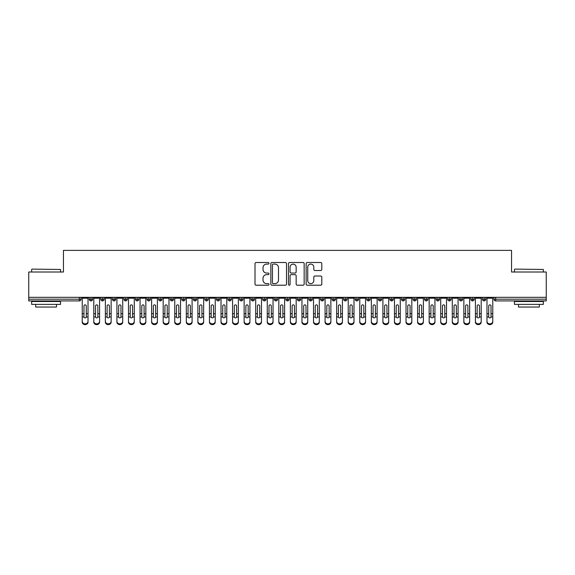<?xml version="1.0" encoding="UTF-8"?>
<svg xmlns="http://www.w3.org/2000/svg" width="575" height="575" viewBox="0 0 575 575"><rect width="100%" height="100%" fill="white"/><g stroke="black" fill="none" stroke-linecap="round" stroke-linejoin="round"><path stroke-width="0.86" d="M268.999 263.3A0.798 0.798 0 0 0 268.202 262.502L256.141 262.502A1.136 1.136 0 0 0 255.005 263.637L255.005 284.072A1.136 1.136 0 0 0 256.141 285.207L268.202 285.207A0.798 0.798 0 0 0 268.999 284.409A0.798 0.798 0 0 0 268.202 283.619L266.642 283.619A3.63 3.63 0 0 1 263.012 279.982L263.012 278.278A3.63 3.63 0 0 1 266.642 274.649L268.202 274.649A0.798 0.798 0 0 0 268.999 273.851A0.798 0.798 0 0 0 268.202 273.06L266.642 273.06A3.63 3.63 0 0 1 263.012 269.431L263.012 267.727A3.63 3.63 0 0 1 266.642 264.09L268.202 264.09A0.798 0.798 0 0 0 268.999 263.3M320.67 270.509A1.136 1.136 0 0 0 321.806 269.373L321.806 263.637A1.136 1.136 0 0 0 320.67 262.502L307.28 262.502A1.136 1.136 0 0 0 306.144 263.637L306.144 284.072A1.136 1.136 0 0 0 307.28 285.207L320.67 285.207A1.136 1.136 0 0 0 321.806 284.072L321.806 277.143A1.136 1.136 0 0 0 320.67 276.014L314.942 276.014A1.136 1.136 0 0 0 313.806 277.143L313.806 280.578A3.033 3.033 0 0 1 310.773 283.619A3.033 3.033 0 0 1 307.733 280.578L307.733 267.131A3.033 3.033 0 0 1 310.773 264.09A3.033 3.033 0 0 1 313.806 267.131L313.806 269.373A1.136 1.136 0 0 0 314.942 270.509L320.67 270.509M28.75 297.332L546.25 297.332L546.25 272.004L511.556 272.004L511.556 250.377L63.444 250.377L63.444 272.004L28.75 272.004L28.75 299.18L79.314 299.18L79.314 297.332M286.508 263.637A1.136 1.136 0 0 0 285.373 262.502L271.975 262.502A1.136 1.136 0 0 0 270.839 263.637L270.839 284.072A1.136 1.136 0 0 0 271.975 285.207L285.373 285.207A1.136 1.136 0 0 0 286.508 284.072L286.508 263.637M289.627 262.502L303.025 262.502A1.136 1.136 0 0 1 304.161 263.637L304.161 284.072A1.136 1.136 0 0 1 303.025 285.207L297.289 285.207A1.136 1.136 0 0 1 296.154 284.072L296.154 275.784A1.136 1.136 0 0 0 295.018 274.649L291.216 274.649A1.136 1.136 0 0 0 290.08 275.784L290.08 284.409A0.798 0.798 0 0 1 289.29 285.207A0.798 0.798 0 0 1 288.492 284.409L288.492 263.637A1.136 1.136 0 0 1 289.627 262.502M81.046 299.18L79.314 299.18L79.314 300.912A1.732 1.732 0 0 0 81.046 299.18L81.046 297.332L81.046 299.18A1.732 1.732 0 0 1 79.314 300.912L28.75 300.912L28.75 299.18M546.25 297.332L546.25 300.912L495.686 300.912A1.732 1.732 0 0 1 493.954 299.18L493.954 297.332M90.936 297.332L90.936 300.912A1.732 1.732 0 0 1 89.204 299.18L89.204 297.332L89.204 299.18A1.732 1.732 0 0 0 90.936 300.912A1.732 1.732 0 0 0 92.611 299.18L92.611 297.332M102.501 297.332L102.501 300.912A1.732 1.732 0 0 1 100.769 299.18L100.769 297.332L100.769 299.18A1.732 1.732 0 0 0 102.501 300.912A1.732 1.732 0 0 0 104.176 299.18L104.176 297.332M114.066 297.332L114.066 300.912A1.732 1.732 0 0 1 112.333 299.18L112.333 297.332L112.333 299.18A1.732 1.732 0 0 0 114.066 300.912A1.732 1.732 0 0 0 115.74 299.18L115.74 297.332M125.63 297.332L125.63 300.912A1.732 1.732 0 0 1 123.898 299.18L123.898 297.332L123.898 299.18A1.732 1.732 0 0 0 125.63 300.912A1.732 1.732 0 0 0 127.305 299.18L127.305 297.332M137.195 297.332L137.195 300.912A1.732 1.732 0 0 1 135.456 299.18L135.456 297.332L135.456 299.18A1.732 1.732 0 0 0 137.195 300.912A1.732 1.732 0 0 0 138.87 299.18L138.87 297.332M148.76 297.332L148.76 300.912A1.732 1.732 0 0 1 147.02 299.18L147.02 297.332L147.02 299.18A1.732 1.732 0 0 0 148.76 300.912A1.732 1.732 0 0 0 150.434 299.18L150.434 297.332M160.324 297.332L160.324 300.912A1.732 1.732 0 0 1 158.585 299.18L158.585 297.332L158.585 299.18A1.732 1.732 0 0 0 160.324 300.912A1.732 1.732 0 0 0 161.999 299.18L161.999 297.332M171.889 297.332L171.889 300.912A1.732 1.732 0 0 1 170.15 299.18L170.15 297.332L170.15 299.18A1.732 1.732 0 0 0 171.889 300.912A1.732 1.732 0 0 0 173.564 299.18L173.564 297.332M183.454 297.332L183.454 300.912A1.732 1.732 0 0 1 181.714 299.18L181.714 297.332L181.714 299.18A1.732 1.732 0 0 0 183.454 300.912A1.732 1.732 0 0 0 185.128 299.18L185.128 297.332M195.018 297.332L195.018 300.912A1.732 1.732 0 0 1 193.279 299.18L193.279 297.332L193.279 299.18A1.732 1.732 0 0 0 195.018 300.912A1.732 1.732 0 0 0 196.693 299.18L196.693 297.332M206.576 297.332L206.576 300.912A1.732 1.732 0 0 1 204.844 299.18L204.844 297.332L204.844 299.18A1.732 1.732 0 0 0 206.576 300.912A1.732 1.732 0 0 0 208.258 299.18L208.258 297.332M218.141 297.332L218.141 300.912A1.732 1.732 0 0 1 216.408 299.18L216.408 297.332L216.408 299.18A1.732 1.732 0 0 0 218.141 300.912A1.732 1.732 0 0 0 219.822 299.18L219.822 297.332M229.705 297.332L229.705 300.912A1.732 1.732 0 0 1 227.973 299.18A1.732 1.732 0 0 0 229.705 300.912A1.732 1.732 0 0 1 227.973 299.18L227.973 297.332M231.387 297.332L231.387 299.18A1.732 1.732 0 0 1 229.705 300.912A1.732 1.732 0 0 0 231.387 299.18L227.973 299.18M241.27 300.912A1.732 1.732 0 0 1 239.538 299.18L239.538 297.332L239.538 299.18A1.732 1.732 0 0 0 241.27 300.912A1.732 1.732 0 0 0 242.952 299.18L242.952 297.332L242.952 299.18A1.732 1.732 0 0 1 241.27 300.912L241.27 299.18L242.952 299.18M252.835 297.332L252.835 300.912A1.732 1.732 0 0 1 251.103 299.18L251.103 297.332L251.103 299.18A1.732 1.732 0 0 0 252.835 300.912A1.732 1.732 0 0 0 254.517 299.18L254.517 297.332M264.399 297.332L264.399 300.912A1.732 1.732 0 0 1 262.667 299.18L262.667 297.332L262.667 299.18A1.732 1.732 0 0 0 264.399 300.912A1.732 1.732 0 0 0 266.074 299.18L266.074 297.332M275.964 297.332L275.964 299.18L274.232 299.18L274.232 297.332L274.232 299.18A1.732 1.732 0 0 0 275.964 300.912A1.732 1.732 0 0 0 277.639 299.18L277.639 297.332L277.639 299.18A1.732 1.732 0 0 1 275.964 300.912A1.732 1.732 0 0 1 274.232 299.18A1.732 1.732 0 0 0 275.964 300.912L275.964 299.18L277.639 299.18M287.529 297.332L287.529 300.912A1.732 1.732 0 0 1 285.797 299.18L285.797 297.332L285.797 299.18A1.732 1.732 0 0 0 287.529 300.912A1.732 1.732 0 0 0 289.203 299.18L289.203 297.332M299.093 297.332L299.093 300.912A1.732 1.732 0 0 1 297.361 299.18L297.361 297.332L297.361 299.18A1.732 1.732 0 0 0 299.093 300.912A1.732 1.732 0 0 0 300.768 299.18L300.768 297.332M310.658 297.332L310.658 300.912A1.732 1.732 0 0 1 308.926 299.18L308.926 297.332L308.926 299.18A1.732 1.732 0 0 0 310.658 300.912A1.732 1.732 0 0 0 312.333 299.18L312.333 297.332M322.223 297.332L322.223 300.912A1.732 1.732 0 0 1 320.483 299.18L320.483 297.332M323.897 297.332L323.897 299.18A1.732 1.732 0 0 1 322.223 300.912A1.732 1.732 0 0 0 323.897 299.18L320.483 299.18A1.732 1.732 0 0 0 322.223 300.912M333.787 300.912A1.732 1.732 0 0 1 332.048 299.18L332.048 297.332L332.048 299.18A1.732 1.732 0 0 0 333.787 300.912A1.732 1.732 0 0 0 335.462 299.18L335.462 297.332L335.462 299.18A1.732 1.732 0 0 1 333.787 300.912L333.787 299.18L335.462 299.18M345.352 297.332L345.352 300.912A1.732 1.732 0 0 1 343.613 299.18L343.613 297.332M347.027 297.332L347.027 299.18A1.732 1.732 0 0 1 345.352 300.912A1.732 1.732 0 0 0 347.027 299.18L343.613 299.18A1.732 1.732 0 0 0 345.352 300.912M356.917 297.332L356.917 300.912A1.732 1.732 0 0 1 355.178 299.18L355.178 297.332M358.592 297.332L358.592 299.18L358.592 297.332M368.482 297.332L368.482 300.912A1.732 1.732 0 0 1 366.742 299.18A1.732 1.732 0 0 0 368.482 300.912A1.732 1.732 0 0 1 366.742 299.18L366.742 297.332M370.156 297.332L370.156 299.18L370.156 297.332M380.046 297.332L380.046 300.912A1.732 1.732 0 0 1 378.307 299.18L378.307 297.332M381.721 297.332L381.721 299.18L381.721 297.332M391.604 297.332L391.604 300.912A1.732 1.732 0 0 1 389.872 299.18L389.872 297.332M393.286 297.332L393.286 299.18A1.732 1.732 0 0 1 391.604 300.912A1.732 1.732 0 0 0 393.286 299.18L389.872 299.18A1.732 1.732 0 0 0 391.604 300.912M403.168 297.332L403.168 300.912A1.732 1.732 0 0 1 401.436 299.18L401.436 297.332M404.85 297.332L404.85 299.18L404.85 297.332M414.733 297.332L414.733 300.912A1.732 1.732 0 0 1 413.001 299.18L413.001 297.332M416.415 297.332L416.415 299.18L416.415 297.332M426.298 297.332L426.298 300.912A1.732 1.732 0 0 1 424.566 299.18L424.566 297.332M427.98 297.332L427.98 299.18L427.98 297.332M437.863 297.332L437.863 300.912A1.732 1.732 0 0 1 436.13 299.18L436.13 297.332M439.544 297.332L439.544 299.18A1.732 1.732 0 0 1 437.863 300.912A1.732 1.732 0 0 0 439.544 299.18L436.13 299.18A1.732 1.732 0 0 0 437.863 300.912M449.427 297.332L449.427 300.912A1.732 1.732 0 0 1 447.695 299.18L447.695 297.332L447.695 299.18A1.732 1.732 0 0 0 449.427 300.912A1.732 1.732 0 0 0 451.102 299.18L451.102 297.332M460.992 297.332L460.992 300.912A1.732 1.732 0 0 1 459.26 299.18L459.26 297.332M462.667 297.332L462.667 299.18L462.667 297.332M472.557 297.332L472.557 300.912A1.732 1.732 0 0 1 470.824 299.18A1.732 1.732 0 0 0 472.557 300.912A1.732 1.732 0 0 1 470.824 299.18L470.824 297.332M474.231 297.332L474.231 299.18L474.231 297.332M484.121 297.332L484.121 300.912A1.732 1.732 0 0 1 482.389 299.18L482.389 297.332L482.389 299.18A1.732 1.732 0 0 0 484.121 300.912A1.732 1.732 0 0 0 485.796 299.18L485.796 297.332M241.27 297.332L241.27 299.18L239.538 299.18M333.787 297.332L333.787 299.18L332.048 299.18M356.917 300.912A1.732 1.732 0 0 0 358.592 299.18A1.732 1.732 0 0 1 356.917 300.912A1.732 1.732 0 0 1 355.178 299.18L358.592 299.18M368.482 300.912A1.732 1.732 0 0 0 370.156 299.18A1.732 1.732 0 0 1 368.482 300.912M380.046 300.912A1.732 1.732 0 0 0 381.721 299.18A1.732 1.732 0 0 1 380.046 300.912A1.732 1.732 0 0 1 378.307 299.18L381.721 299.18M403.168 300.912A1.732 1.732 0 0 0 404.85 299.18A1.732 1.732 0 0 1 403.168 300.912A1.732 1.732 0 0 1 401.436 299.18L404.85 299.18M414.733 300.912A1.732 1.732 0 0 0 416.415 299.18A1.732 1.732 0 0 1 414.733 300.912A1.732 1.732 0 0 1 413.001 299.18L416.415 299.18M426.298 300.912A1.732 1.732 0 0 0 427.98 299.18A1.732 1.732 0 0 1 426.298 300.912A1.732 1.732 0 0 1 424.566 299.18L427.98 299.18M460.992 300.912A1.732 1.732 0 0 0 462.667 299.18A1.732 1.732 0 0 1 460.992 300.912A1.732 1.732 0 0 1 459.26 299.18L462.667 299.18M472.557 300.912A1.732 1.732 0 0 0 474.231 299.18A1.732 1.732 0 0 1 472.557 300.912M495.686 300.912A1.732 1.732 0 0 1 493.954 299.18A1.732 1.732 0 0 0 495.686 300.912L495.686 299.18L546.25 299.18M273.226 264.09A0.798 0.798 0 0 0 272.435 264.888L272.435 282.821A0.798 0.798 0 0 0 273.226 283.619L274.872 283.619A3.63 3.63 0 0 0 278.501 279.982L278.501 267.727A3.63 3.63 0 0 0 274.872 264.09L273.226 264.09M296.154 267.188A3.033 3.033 0 0 0 293.121 264.148A3.033 3.033 0 0 0 290.08 267.188L290.08 271.925A1.136 1.136 0 0 0 291.216 273.06L295.018 273.06A1.136 1.136 0 0 0 296.154 271.925L296.154 267.188M86.279 313.339L86.279 305.993A1.157 1.121 -0 0 0 85.129 304.872A1.157 1.121 0 0 1 86.279 305.993L86.279 316.976A1.157 0.992 180 0 1 83.972 316.976L83.972 313.713L82.232 313.713L82.232 321.368A2.889 2.487 -0 0 0 85.129 323.854A2.889 2.487 -0 0 0 88.018 321.368L88.018 317.745M88.018 322.137A2.889 2.487 180 0 1 85.129 324.623A2.889 2.487 180 0 1 82.232 322.137L82.232 321.368M83.972 313.713L83.972 305.993A1.157 1.121 0 0 1 85.129 304.872M88.018 297.332L88.018 321.368M82.232 297.332L82.232 313.713M97.843 313.339L97.843 305.993A1.157 1.121 -0 0 0 96.693 304.872A1.157 1.121 0 0 1 97.843 305.993L97.843 316.976A1.157 0.992 180 0 1 95.536 316.976L95.536 313.713L93.797 313.713L93.797 321.368A2.889 2.487 -0 0 0 96.693 323.854A2.889 2.487 -0 0 0 99.583 321.368L99.583 317.745M109.408 313.339L109.408 305.993A1.157 1.121 -0 0 0 108.251 304.872A1.157 1.121 0 0 1 109.408 305.993L109.408 316.976A1.157 0.992 180 0 1 107.101 316.976L107.101 313.713L105.362 313.713L105.362 321.368A2.889 2.487 -0 0 0 108.251 323.854A2.889 2.487 -0 0 0 111.147 321.368L111.147 317.745M120.973 313.339L120.973 305.993A1.157 1.121 -0 0 0 119.816 304.872A1.157 1.121 0 0 1 120.973 305.993L120.973 316.976A1.157 0.992 180 0 1 118.666 316.976L118.658 313.713L116.926 313.713L116.926 321.368A2.889 2.487 -0 0 0 119.816 323.854A2.889 2.487 -0 0 0 122.712 321.368L122.712 317.745M132.537 313.339L132.537 305.993A1.157 1.121 -0 0 0 131.38 304.872A1.157 1.121 0 0 1 132.537 305.993L132.537 316.976A1.157 0.992 180 0 1 130.23 316.976L130.223 313.713L128.491 313.713L128.491 321.368A2.889 2.487 -0 0 0 131.38 323.854A2.889 2.487 -0 0 0 134.277 321.368L134.277 317.745M99.583 322.137A2.889 2.487 180 0 1 96.693 324.623A2.889 2.487 180 0 1 93.797 322.137L93.797 321.368M95.536 313.713L95.536 305.993A1.157 1.121 0 0 1 96.693 304.872M99.583 297.332L99.583 321.368M93.797 297.332L93.797 313.713M111.147 322.137A2.889 2.487 180 0 1 108.251 324.623A2.889 2.487 180 0 1 105.362 322.137L105.362 321.368M107.101 313.713L107.101 305.993A1.157 1.121 0 0 1 108.251 304.872M111.147 297.332L111.147 321.368M105.362 297.332L105.362 313.713M122.712 322.137A2.889 2.487 180 0 1 119.816 324.623A2.889 2.487 180 0 1 116.926 322.137L116.926 321.368M118.658 313.713L118.658 305.993A1.157 1.121 0 0 1 119.816 304.872M122.712 297.332L122.712 321.368M116.926 297.332L116.926 313.713M134.277 322.137A2.889 2.487 180 0 1 131.38 324.623A2.889 2.487 180 0 1 128.491 322.137L128.491 321.368M130.223 313.713L130.223 305.993A1.157 1.121 0 0 1 131.38 304.872M134.277 297.332L134.277 321.368M128.491 297.332L128.491 313.713M31.992 269.114L60.555 269.459L31.992 269.114M46.093 304.383L31.639 304.383L31.639 301.494L60.555 301.494L60.555 304.383L46.093 304.383M56.501 304.383L56.501 307.043L35.686 307.043L35.686 304.383M514.798 269.114L543.361 269.459L514.798 269.114M528.907 304.383L514.445 304.383L514.445 301.494L543.361 301.494L543.361 304.383L528.907 304.383M539.314 304.383L539.314 307.043L518.499 307.043L518.499 304.383M144.102 313.339L144.102 305.993A1.157 1.121 -0 0 0 142.945 304.872A1.157 1.121 0 0 1 144.102 305.993L144.102 316.976A1.157 0.992 180 0 1 141.795 316.976L141.788 313.713L140.056 313.713L140.056 321.368A2.889 2.487 -0 0 0 142.945 323.854A2.889 2.487 -0 0 0 145.842 321.368L145.842 317.745M145.842 322.137A2.889 2.487 180 0 1 142.945 324.623A2.889 2.487 180 0 1 140.056 322.137L140.056 321.368M141.788 313.713L141.788 305.993A1.157 1.121 0 0 1 142.945 304.872M145.842 297.332L145.842 321.368M140.056 297.332L140.056 313.713M155.667 313.339L155.667 305.993A1.157 1.121 -0 0 0 154.51 304.872A1.157 1.121 0 0 1 155.667 305.993L155.667 316.976A1.157 0.992 180 0 1 153.36 316.976L153.353 313.713L151.62 313.713L151.62 321.368A2.889 2.487 -0 0 0 154.51 323.854A2.889 2.487 -0 0 0 157.399 321.368L157.399 317.745M167.232 313.339L167.232 305.993A1.157 1.121 -0 0 0 166.074 304.872A1.157 1.121 0 0 1 167.232 305.993L167.224 316.976A1.157 0.992 180 0 1 164.924 316.976L164.917 313.713L163.185 313.713L163.185 321.368A2.889 2.487 -0 0 0 166.074 323.854A2.889 2.487 -0 0 0 168.964 321.368L168.964 317.745M178.796 313.339L178.796 305.993A1.157 1.121 -0 0 0 177.639 304.872A1.157 1.121 0 0 1 178.796 305.993L178.789 316.976A1.157 0.992 180 0 1 176.489 316.976L176.482 313.713L174.75 313.713L174.75 321.368A2.889 2.487 -0 0 0 177.639 323.854A2.889 2.487 -0 0 0 180.528 321.368L180.528 317.745M190.361 313.339L190.361 305.993A1.157 1.121 -0 0 0 189.204 304.872A1.157 1.121 0 0 1 190.361 305.993L190.354 316.976A1.157 0.992 180 0 1 188.054 316.976L188.047 313.713L186.314 313.713L186.314 321.368A2.889 2.487 -0 0 0 189.204 323.854A2.889 2.487 -0 0 0 192.093 321.368L192.093 317.745M157.399 322.137A2.889 2.487 180 0 1 154.51 324.623A2.889 2.487 180 0 1 151.62 322.137L151.62 321.368M153.353 313.713L153.353 305.993A1.157 1.121 0 0 1 154.51 304.872M157.399 297.332L157.399 321.368M151.62 297.332L151.62 313.713M168.964 322.137A2.889 2.487 180 0 1 166.074 324.623A2.889 2.487 180 0 1 163.185 322.137L163.185 321.368M164.917 313.713L164.917 305.993A1.157 1.121 0 0 1 166.074 304.872M168.964 297.332L168.964 321.368M163.185 297.332L163.185 313.713M180.528 322.137A2.889 2.487 180 0 1 177.639 324.623A2.889 2.487 180 0 1 174.75 322.137L174.75 321.368M176.482 313.713L176.482 305.993A1.157 1.121 0 0 1 177.639 304.872M180.528 297.332L180.528 321.368M174.75 297.332L174.75 313.713M192.093 322.137A2.889 2.487 180 0 1 189.204 324.623A2.889 2.487 180 0 1 186.314 322.137L186.314 321.368M188.047 313.713L188.047 305.993A1.157 1.121 0 0 1 189.204 304.872M192.093 297.332L192.093 321.368M186.314 297.332L186.314 313.713M201.926 313.339L201.926 305.993A1.157 1.121 -0 0 0 200.768 304.872A1.157 1.121 0 0 1 201.926 305.993L201.918 316.976A1.157 0.992 180 0 1 199.618 316.976L199.611 313.713L197.879 313.713L197.879 321.368A2.889 2.487 -0 0 0 200.768 323.854A2.889 2.487 -0 0 0 203.658 321.368L203.658 317.745M213.49 313.339L213.49 305.993A1.157 1.121 -0 0 0 212.333 304.872A1.157 1.121 0 0 1 213.49 305.993L213.483 316.976A1.157 0.992 180 0 1 211.183 316.976L211.176 313.713L209.444 313.713L209.444 321.368A2.889 2.487 -0 0 0 212.333 323.854A2.889 2.487 -0 0 0 215.222 321.368L215.222 317.745M225.055 313.339L225.055 305.993A1.157 1.121 -0 0 0 223.898 304.872A1.157 1.121 0 0 1 225.055 305.993L225.048 316.976A1.157 0.992 180 0 1 222.748 316.976L222.741 313.713L221.008 313.713L221.008 321.368A2.889 2.487 -0 0 0 223.898 323.854A2.889 2.487 -0 0 0 226.787 321.368L226.787 317.745M236.62 313.339L236.62 305.993A1.157 1.121 -0 0 0 235.463 304.872A1.157 1.121 0 0 1 236.62 305.993L236.612 316.976A1.157 0.992 180 0 1 234.305 316.976L234.305 313.713L232.573 313.713L232.573 321.368A2.889 2.487 -0 0 0 235.463 323.854A2.889 2.487 -0 0 0 238.352 321.368L238.352 317.745M248.184 313.339L248.184 305.993A1.157 1.121 -0 0 0 247.027 304.872A1.157 1.121 0 0 1 248.184 305.993L248.177 316.976A1.157 0.992 180 0 1 245.87 316.976L245.87 313.713L244.131 313.713L244.131 321.368A2.889 2.487 -0 0 0 247.027 323.854A2.889 2.487 -0 0 0 249.917 321.368L249.917 317.745M203.658 322.137A2.889 2.487 180 0 1 200.768 324.623A2.889 2.487 180 0 1 197.879 322.137L197.879 321.368M199.611 313.713L199.611 305.993A1.157 1.121 0 0 1 200.768 304.872M203.658 297.332L203.658 321.368M197.879 297.332L197.879 313.713M215.222 322.137A2.889 2.487 180 0 1 212.333 324.623A2.889 2.487 180 0 1 209.444 322.137L209.444 321.368M211.176 313.713L211.176 305.993A1.157 1.121 0 0 1 212.333 304.872M215.222 297.332L215.222 321.368M209.444 297.332L209.444 313.713M226.787 322.137A2.889 2.487 180 0 1 223.898 324.623A2.889 2.487 180 0 1 221.008 322.137L221.008 321.368M222.741 313.713L222.741 305.993A1.157 1.121 0 0 1 223.898 304.872M226.787 297.332L226.787 321.368M221.008 297.332L221.008 313.713M238.352 322.137A2.889 2.487 180 0 1 235.463 324.623A2.889 2.487 180 0 1 232.573 322.137L232.573 321.368M234.305 313.713L234.305 305.993A1.157 1.121 0 0 1 235.463 304.872M238.352 297.332L238.352 321.368M232.573 297.332L232.573 313.713M249.917 322.137A2.889 2.487 180 0 1 247.027 324.623A2.889 2.487 180 0 1 244.131 322.137L244.131 321.368M245.87 313.713L245.87 305.993A1.157 1.121 0 0 1 247.027 304.872M249.917 297.332L249.917 321.368M244.131 297.332L244.131 313.713M259.749 313.339L259.749 305.993A1.157 1.121 -0 0 0 258.592 304.872A1.157 1.121 0 0 1 259.749 305.993L259.742 316.976A1.157 0.992 180 0 1 257.435 316.976L257.435 313.713L255.695 313.713L255.695 321.368A2.889 2.487 -0 0 0 258.592 323.854A2.889 2.487 -0 0 0 261.481 321.368L261.481 317.745M261.481 322.137A2.889 2.487 180 0 1 258.592 324.623A2.889 2.487 180 0 1 255.695 322.137L255.695 321.368M257.435 313.713L257.435 305.993A1.157 1.121 0 0 1 258.592 304.872M261.481 297.332L261.481 321.368M255.695 297.332L255.695 313.713M271.307 313.339L271.307 305.993A1.157 1.121 -0 0 0 270.157 304.872A1.157 1.121 0 0 1 271.307 305.993L271.307 316.976A1.157 0.992 180 0 1 268.999 316.976L268.999 313.713L267.26 313.713L267.26 321.368A2.889 2.487 -0 0 0 270.157 323.854A2.889 2.487 -0 0 0 273.046 321.368L273.046 317.745M273.046 322.137A2.889 2.487 180 0 1 270.157 324.623A2.889 2.487 180 0 1 267.26 322.137L267.26 321.368M268.999 313.713L268.999 305.993A1.157 1.121 0 0 1 270.157 304.872M273.046 297.332L273.046 321.368M267.26 297.332L267.26 313.713M282.871 313.339L282.871 305.993A1.157 1.121 -0 0 0 281.721 304.872A1.157 1.121 0 0 1 282.871 305.993L282.871 316.976A1.157 0.992 180 0 1 280.564 316.976L280.564 313.713L278.825 313.713L278.825 321.368A2.889 2.487 -0 0 0 281.721 323.854A2.889 2.487 -0 0 0 284.611 321.368L284.611 317.745M284.611 322.137A2.889 2.487 180 0 1 281.721 324.623A2.889 2.487 180 0 1 278.825 322.137L278.825 321.368M280.564 313.713L280.564 305.993A1.157 1.121 0 0 1 281.721 304.872M284.611 297.332L284.611 321.368M278.825 297.332L278.825 313.713M294.436 313.339L294.436 305.993A1.157 1.121 -0 0 0 293.279 304.872A1.157 1.121 0 0 1 294.436 305.993L294.436 316.976A1.157 0.992 180 0 1 292.129 316.976L292.129 313.713L290.389 313.713L290.389 321.368A2.889 2.487 -0 0 0 293.279 323.854A2.889 2.487 -0 0 0 296.175 321.368L296.175 317.745M296.175 322.137A2.889 2.487 180 0 1 293.279 324.623A2.889 2.487 180 0 1 290.389 322.137L290.389 321.368M292.129 313.713L292.129 305.993A1.157 1.121 0 0 1 293.279 304.872M296.175 297.332L296.175 321.368M290.389 297.332L290.389 313.713M306.001 313.339L306.001 305.993A1.157 1.121 -0 0 0 304.843 304.872A1.157 1.121 0 0 1 306.001 305.993L306.001 316.976A1.157 0.992 180 0 1 303.693 316.976L303.693 313.713L301.954 313.713L301.954 321.368A2.889 2.487 -0 0 0 304.843 323.854A2.889 2.487 -0 0 0 307.74 321.368L307.74 317.745M307.74 322.137A2.889 2.487 180 0 1 304.843 324.623A2.889 2.487 180 0 1 301.954 322.137L301.954 321.368M303.693 313.713L303.693 305.993A1.157 1.121 0 0 1 304.843 304.872M307.74 297.332L307.74 321.368M301.954 297.332L301.954 313.713M317.565 313.339L317.565 305.993A1.157 1.121 -0 0 0 316.408 304.872A1.157 1.121 0 0 1 317.565 305.993L317.565 316.976A1.157 0.992 180 0 1 315.258 316.976L315.251 313.713L313.519 313.713L313.519 321.368A2.889 2.487 -0 0 0 316.408 323.854A2.889 2.487 -0 0 0 319.305 321.368L319.305 317.745M319.305 322.137A2.889 2.487 180 0 1 316.408 324.623A2.889 2.487 180 0 1 313.519 322.137L313.519 321.368M315.251 313.713L315.251 305.993A1.157 1.121 0 0 1 316.408 304.872M319.305 297.332L319.305 321.368M313.519 297.332L313.519 313.713M329.13 313.339L329.13 305.993A1.157 1.121 -0 0 0 327.973 304.872A1.157 1.121 0 0 1 329.13 305.993L329.13 316.976A1.157 0.992 180 0 1 326.823 316.976L326.816 313.713L325.083 313.713L325.083 321.368A2.889 2.487 -0 0 0 327.973 323.854A2.889 2.487 -0 0 0 330.869 321.368L330.869 317.745M330.869 322.137A2.889 2.487 180 0 1 327.973 324.623A2.889 2.487 180 0 1 325.083 322.137L325.083 321.368M326.816 313.713L326.816 305.993A1.157 1.121 0 0 1 327.973 304.872M330.869 297.332L330.869 321.368M325.083 297.332L325.083 313.713M340.695 313.339L340.695 305.993A1.157 1.121 -0 0 0 339.537 304.872A1.157 1.121 0 0 1 340.695 305.993L340.695 316.976A1.157 0.992 180 0 1 338.387 316.976L338.38 313.713L336.648 313.713L336.648 321.368A2.889 2.487 -0 0 0 339.537 323.854A2.889 2.487 -0 0 0 342.427 321.368L342.427 317.745M342.427 322.137A2.889 2.487 180 0 1 339.537 324.623A2.889 2.487 180 0 1 336.648 322.137L336.648 321.368M338.38 313.713L338.38 305.993A1.157 1.121 0 0 1 339.537 304.872M342.427 297.332L342.427 321.368M336.648 297.332L336.648 313.713M352.259 313.339L352.259 305.993A1.157 1.121 -0 0 0 351.102 304.872A1.157 1.121 0 0 1 352.259 305.993L352.252 316.976A1.157 0.992 180 0 1 349.952 316.976L349.945 313.713L348.213 313.713L348.213 321.368A2.889 2.487 -0 0 0 351.102 323.854A2.889 2.487 -0 0 0 353.992 321.368L353.992 317.745M353.992 322.137A2.889 2.487 180 0 1 351.102 324.623A2.889 2.487 180 0 1 348.213 322.137L348.213 321.368M349.945 313.713L349.945 305.993A1.157 1.121 0 0 1 351.102 304.872M353.992 297.332L353.992 321.368M348.213 297.332L348.213 313.713M363.824 313.339L363.824 305.993A1.157 1.121 -0 0 0 362.667 304.872A1.157 1.121 0 0 1 363.824 305.993L363.817 316.976A1.157 0.992 180 0 1 361.517 316.976L361.51 313.713L359.777 313.713L359.777 321.368A2.889 2.487 -0 0 0 362.667 323.854A2.889 2.487 -0 0 0 365.556 321.368L365.556 317.745M365.556 322.137A2.889 2.487 180 0 1 362.667 324.623A2.889 2.487 180 0 1 359.777 322.137L359.777 321.368M361.51 313.713L361.51 305.993A1.157 1.121 0 0 1 362.667 304.872M365.556 297.332L365.556 321.368M359.777 297.332L359.777 313.713M375.389 313.339L375.389 305.993A1.157 1.121 -0 0 0 374.232 304.872A1.157 1.121 0 0 1 375.389 305.993L375.382 316.976A1.157 0.992 180 0 1 373.082 316.976L373.074 313.713L371.342 313.713L371.342 321.368A2.889 2.487 -0 0 0 374.232 323.854A2.889 2.487 -0 0 0 377.121 321.368L377.121 317.745M377.121 322.137A2.889 2.487 180 0 1 374.232 324.623A2.889 2.487 180 0 1 371.342 322.137L371.342 321.368M373.074 313.713L373.074 305.993A1.157 1.121 0 0 1 374.232 304.872M377.121 297.332L377.121 321.368M371.342 297.332L371.342 313.713M386.953 313.339L386.953 305.993A1.157 1.121 -0 0 0 385.796 304.872A1.157 1.121 0 0 1 386.953 305.993L386.946 316.976A1.157 0.992 180 0 1 384.646 316.976L384.639 313.713L382.907 313.713L382.907 321.368A2.889 2.487 -0 0 0 385.796 323.854A2.889 2.487 -0 0 0 388.686 321.368L388.686 317.745M388.686 322.137A2.889 2.487 180 0 1 385.796 324.623A2.889 2.487 180 0 1 382.907 322.137L382.907 321.368M384.639 313.713L384.639 305.993A1.157 1.121 0 0 1 385.796 304.872M388.686 297.332L388.686 321.368M382.907 297.332L382.907 313.713M398.518 313.339L398.518 305.993A1.157 1.121 -0 0 0 397.361 304.872A1.157 1.121 0 0 1 398.518 305.993L398.511 316.976A1.157 0.992 180 0 1 396.211 316.976L396.204 313.713L394.472 313.713L394.472 321.368A2.889 2.487 -0 0 0 397.361 323.854A2.889 2.487 -0 0 0 400.25 321.368L400.25 317.745M400.25 322.137A2.889 2.487 180 0 1 397.361 324.623A2.889 2.487 180 0 1 394.472 322.137L394.472 321.368M396.204 313.713L396.204 305.993A1.157 1.121 0 0 1 397.361 304.872M400.25 297.332L400.25 321.368M394.472 297.332L394.472 313.713M410.083 313.339L410.083 305.993A1.157 1.121 -0 0 0 408.926 304.872A1.157 1.121 0 0 1 410.083 305.993L410.076 316.976A1.157 0.992 180 0 1 407.776 316.976L407.768 313.713L406.036 313.713L406.036 321.368A2.889 2.487 -0 0 0 408.926 323.854A2.889 2.487 -0 0 0 411.815 321.368L411.815 317.745M411.815 322.137A2.889 2.487 180 0 1 408.926 324.623A2.889 2.487 180 0 1 406.036 322.137L406.036 321.368M407.768 313.713L407.768 305.993A1.157 1.121 0 0 1 408.926 304.872M411.815 297.332L411.815 321.368M406.036 297.332L406.036 313.713M421.647 313.339L421.647 305.993A1.157 1.121 -0 0 0 420.49 304.872A1.157 1.121 0 0 1 421.647 305.993L421.64 316.976A1.157 0.992 180 0 1 419.333 316.976L419.333 313.713L417.601 313.713L417.601 321.368A2.889 2.487 -0 0 0 420.49 323.854A2.889 2.487 -0 0 0 423.38 321.368L423.38 317.745M423.38 322.137A2.889 2.487 180 0 1 420.49 324.623A2.889 2.487 180 0 1 417.601 322.137L417.601 321.368M419.333 313.713L419.333 305.993A1.157 1.121 0 0 1 420.49 304.872M423.38 297.332L423.38 321.368M417.601 297.332L417.601 313.713M433.212 313.339L433.212 305.993A1.157 1.121 -0 0 0 432.055 304.872A1.157 1.121 0 0 1 433.212 305.993L433.205 316.976A1.157 0.992 180 0 1 430.898 316.976L430.898 313.713L429.158 313.713L429.158 321.368A2.889 2.487 -0 0 0 432.055 323.854A2.889 2.487 -0 0 0 434.944 321.368L434.944 317.745M434.944 322.137A2.889 2.487 180 0 1 432.055 324.623A2.889 2.487 180 0 1 429.158 322.137L429.158 321.368M430.898 313.713L430.898 305.993A1.157 1.121 0 0 1 432.055 304.872M434.944 297.332L434.944 321.368M429.158 297.332L429.158 313.713M444.777 313.339L444.777 305.993A1.157 1.121 -0 0 0 443.62 304.872A1.157 1.121 0 0 1 444.777 305.993L444.77 316.976A1.157 0.992 180 0 1 442.463 316.976L442.463 313.713L440.723 313.713L440.723 321.368A2.889 2.487 -0 0 0 443.62 323.854A2.889 2.487 -0 0 0 446.509 321.368L446.509 317.745M440.723 322.137L440.723 321.368L440.723 322.137A2.889 2.487 180 0 0 443.62 324.623A2.889 2.487 180 0 0 446.509 322.137M442.463 313.713L442.463 305.993A1.157 1.121 0 0 1 443.62 304.872M446.509 297.332L446.509 321.368M440.723 297.332L440.723 313.713M456.342 313.339L456.342 305.993A1.157 1.121 -0 0 0 455.184 304.872A1.157 1.121 0 0 1 456.342 305.993L456.334 316.976A1.157 0.992 180 0 1 454.027 316.976L454.027 313.713L452.288 313.713L452.288 321.368A2.889 2.487 -0 0 0 455.184 323.854A2.889 2.487 -0 0 0 458.074 321.368L458.074 317.745M452.288 322.137L452.288 321.368L452.288 322.137A2.889 2.487 180 0 0 455.184 324.623A2.889 2.487 180 0 0 458.074 322.137M454.027 313.713L454.027 305.993A1.157 1.121 0 0 1 455.184 304.872M458.074 297.332L458.074 321.368M452.288 297.332L452.288 313.713M467.899 313.339L467.899 305.993A1.157 1.121 -0 0 0 466.749 304.872A1.157 1.121 0 0 1 467.899 305.993L467.899 316.976A1.157 0.992 180 0 1 465.592 316.976L465.592 313.713L463.853 313.713L463.853 321.368A2.889 2.487 -0 0 0 466.749 323.854A2.889 2.487 -0 0 0 469.638 321.368L469.638 317.745M469.638 322.137A2.889 2.487 180 0 1 466.749 324.623A2.889 2.487 180 0 1 463.853 322.137L463.853 321.368M465.592 313.713L465.592 305.993A1.157 1.121 0 0 1 466.749 304.872M469.638 297.332L469.638 321.368M463.853 297.332L463.853 313.713M479.464 313.339L479.464 305.993A1.157 1.121 -0 0 0 478.307 304.872A1.157 1.121 0 0 1 479.464 305.993L479.464 316.976A1.157 0.992 180 0 1 477.157 316.976L477.157 313.713L475.417 313.713L475.417 321.368A2.889 2.487 -0 0 0 478.307 323.854A2.889 2.487 -0 0 0 481.203 321.368L481.203 317.745M481.203 322.137A2.889 2.487 180 0 1 478.307 324.623A2.889 2.487 180 0 1 475.417 322.137L475.417 321.368M477.157 313.713L477.157 305.993A1.157 1.121 0 0 1 478.307 304.872M481.203 297.332L481.203 321.368M475.417 297.332L475.417 313.713M491.028 313.339L491.028 305.993A1.157 1.121 -0 0 0 489.871 304.872A1.157 1.121 0 0 1 491.028 305.993L491.028 316.976A1.157 0.992 180 0 1 488.721 316.976L488.721 313.713L486.982 313.713L486.982 321.368A2.889 2.487 -0 0 0 489.871 323.854A2.889 2.487 -0 0 0 492.768 321.368L492.768 317.745M492.768 322.137A2.889 2.487 180 0 1 489.871 324.623A2.889 2.487 180 0 1 486.982 322.137L486.982 321.368M488.721 313.713L488.721 305.993A1.157 1.121 0 0 1 489.871 304.872M492.768 297.332L492.768 321.368M486.982 297.332L486.982 313.713M495.686 297.332L495.686 299.18L493.954 299.18M89.204 299.18A1.732 1.732 0 0 0 90.936 300.912A1.732 1.732 0 0 0 92.611 299.18L89.204 299.18M100.769 299.18A1.732 1.732 0 0 0 102.501 300.912A1.732 1.732 0 0 0 104.176 299.18L100.769 299.18M112.333 299.18A1.732 1.732 0 0 0 114.066 300.912A1.732 1.732 0 0 0 115.74 299.18L112.333 299.18M123.898 299.18A1.732 1.732 0 0 0 125.63 300.912A1.732 1.732 0 0 0 127.305 299.18L123.898 299.18M135.456 299.18A1.732 1.732 0 0 0 137.195 300.912A1.732 1.732 0 0 0 138.87 299.18L135.456 299.18M147.02 299.18L150.434 299.18A1.732 1.732 0 0 1 148.76 300.912M158.585 299.18A1.732 1.732 0 0 0 160.324 300.912A1.732 1.732 0 0 0 161.999 299.18L158.585 299.18M170.15 299.18L173.564 299.18A1.732 1.732 0 0 1 171.889 300.912M181.714 299.18A1.732 1.732 0 0 0 183.454 300.912A1.732 1.732 0 0 0 185.128 299.18L181.714 299.18M193.279 299.18A1.732 1.732 0 0 0 195.018 300.912A1.732 1.732 0 0 0 196.693 299.18L193.279 299.18M204.844 299.18A1.732 1.732 0 0 0 206.576 300.912A1.732 1.732 0 0 0 208.258 299.18L204.844 299.18M216.408 299.18A1.732 1.732 0 0 0 218.141 300.912A1.732 1.732 0 0 0 219.822 299.18L216.408 299.18M251.103 299.18L254.517 299.18A1.732 1.732 0 0 1 252.835 300.912M262.667 299.18A1.732 1.732 0 0 0 264.399 300.912A1.732 1.732 0 0 0 266.074 299.18L262.667 299.18M285.797 299.18L289.203 299.18A1.732 1.732 0 0 1 287.529 300.912M297.361 299.18A1.732 1.732 0 0 0 299.093 300.912A1.732 1.732 0 0 0 300.768 299.18L297.361 299.18M308.926 299.18L312.333 299.18A1.732 1.732 0 0 1 310.658 300.912M366.742 299.18L370.156 299.18M447.695 299.18L451.102 299.18A1.732 1.732 0 0 1 449.427 300.912M470.824 299.18L474.231 299.18M482.389 299.18A1.732 1.732 0 0 0 484.121 300.912A1.732 1.732 0 0 0 485.796 299.18L482.389 299.18M88.018 313.713L86.279 313.713M88.018 298.202L82.232 298.202M83.972 316.976L82.232 316.976M88.018 316.976L86.279 316.976M99.583 313.713L97.843 313.713M99.583 298.202L93.797 298.202M95.536 316.976L93.797 316.976M99.583 316.976L97.843 316.976M111.147 313.713L109.408 313.713M111.147 298.202L105.362 298.202M107.101 316.976L105.362 316.976M111.147 316.976L109.408 316.976M122.712 313.713L120.973 313.713M122.712 298.202L116.926 298.202M118.666 316.976L116.926 316.976M122.712 316.976L120.973 316.976M134.277 313.713L132.537 313.713M134.277 298.202L128.491 298.202M130.23 316.976L128.491 316.976M134.277 316.976L132.537 316.976M145.842 313.713L144.102 313.713M145.842 298.202L140.056 298.202M141.795 316.976L140.056 316.976M145.842 316.976L144.102 316.976M157.399 313.713L155.667 313.713M157.399 298.202L151.62 298.202M153.36 316.976L151.62 316.976M157.399 316.976L155.667 316.976M168.964 313.713L167.232 313.713M168.964 298.202L163.185 298.202M164.924 316.976L163.185 316.976M168.964 316.976L167.224 316.976M180.528 313.713L178.796 313.713M180.528 298.202L174.75 298.202M176.489 316.976L174.75 316.976M180.528 316.976L178.789 316.976M192.093 313.713L190.361 313.713M192.093 298.202L186.314 298.202M188.054 316.976L186.314 316.976M192.093 316.976L190.354 316.976M203.658 313.713L201.926 313.713M203.658 298.202L197.879 298.202M199.618 316.976L197.879 316.976M203.658 316.976L201.918 316.976M215.222 313.713L213.49 313.713M215.222 298.202L209.444 298.202M211.183 316.976L209.444 316.976M215.222 316.976L213.483 316.976M226.787 313.713L225.055 313.713M226.787 298.202L221.008 298.202M222.748 316.976L221.008 316.976M226.787 316.976L225.048 316.976M238.352 313.713L236.62 313.713M238.352 298.202L232.573 298.202M234.305 316.976L232.573 316.976M238.352 316.976L236.612 316.976M249.917 313.713L248.184 313.713M249.917 298.202L244.131 298.202M245.87 316.976L244.131 316.976M249.917 316.976L248.177 316.976M261.481 313.713L259.749 313.713M261.481 298.202L255.695 298.202M257.435 316.976L255.695 316.976M261.481 316.976L259.742 316.976M273.046 313.713L271.307 313.713M273.046 298.202L267.26 298.202M268.999 316.976L267.26 316.976M273.046 316.976L271.307 316.976M284.611 313.713L282.871 313.713M284.611 298.202L278.825 298.202M280.564 316.976L278.825 316.976M284.611 316.976L282.871 316.976M296.175 313.713L294.436 313.713M296.175 298.202L290.389 298.202M292.129 316.976L290.389 316.976M296.175 316.976L294.436 316.976M307.74 313.713L306.001 313.713M307.74 298.202L301.954 298.202M303.693 316.976L301.954 316.976M307.74 316.976L306.001 316.976M319.305 313.713L317.565 313.713M319.305 298.202L313.519 298.202M315.258 316.976L313.519 316.976M319.305 316.976L317.565 316.976M330.869 313.713L329.13 313.713M330.869 298.202L325.083 298.202M326.823 316.976L325.083 316.976M330.869 316.976L329.13 316.976M342.427 313.713L340.695 313.713M342.427 298.202L336.648 298.202M338.387 316.976L336.648 316.976M342.427 316.976L340.695 316.976M353.992 313.713L352.259 313.713M353.992 298.202L348.213 298.202M349.952 316.976L348.213 316.976M353.992 316.976L352.252 316.976M365.556 313.713L363.824 313.713M365.556 298.202L359.777 298.202M361.517 316.976L359.777 316.976M365.556 316.976L363.817 316.976M377.121 313.713L375.389 313.713M377.121 298.202L371.342 298.202M373.082 316.976L371.342 316.976M377.121 316.976L375.382 316.976M388.686 313.713L386.953 313.713M388.686 298.202L382.907 298.202M384.646 316.976L382.907 316.976M388.686 316.976L386.946 316.976M400.25 313.713L398.518 313.713M400.25 298.202L394.472 298.202M396.211 316.976L394.472 316.976M400.25 316.976L398.511 316.976M411.815 313.713L410.083 313.713M411.815 298.202L406.036 298.202M407.776 316.976L406.036 316.976M411.815 316.976L410.076 316.976M423.38 313.713L421.647 313.713M423.38 298.202L417.601 298.202M419.333 316.976L417.601 316.976M423.38 316.976L421.64 316.976M434.944 313.713L433.212 313.713M434.944 298.202L429.158 298.202M430.898 316.976L429.158 316.976M434.944 316.976L433.205 316.976M446.509 313.713L444.777 313.713M446.509 298.202L440.723 298.202M442.463 316.976L440.723 316.976M446.509 316.976L444.77 316.976M458.074 313.713L456.342 313.713M458.074 298.202L452.288 298.202M454.027 316.976L452.288 316.976M458.074 316.976L456.334 316.976M469.638 313.713L467.899 313.713M469.638 298.202L463.853 298.202M465.592 316.976L463.853 316.976M469.638 316.976L467.899 316.976M481.203 313.713L479.464 313.713M481.203 298.202L475.417 298.202M477.157 316.976L475.417 316.976M481.203 316.976L479.464 316.976M492.768 313.713L491.028 313.713M492.768 298.202L486.982 298.202M488.721 316.976L486.982 316.976M492.768 316.976L491.028 316.976M31.639 272.004L31.639 269.459M38.23 301.494L38.23 300.912M53.957 301.494L53.957 300.912M60.555 272.004L60.555 269.459M514.445 272.004L514.445 269.459M521.043 301.494L521.043 300.912M536.77 301.494L536.77 300.912M543.361 272.004L543.361 269.459"/></g></svg>
